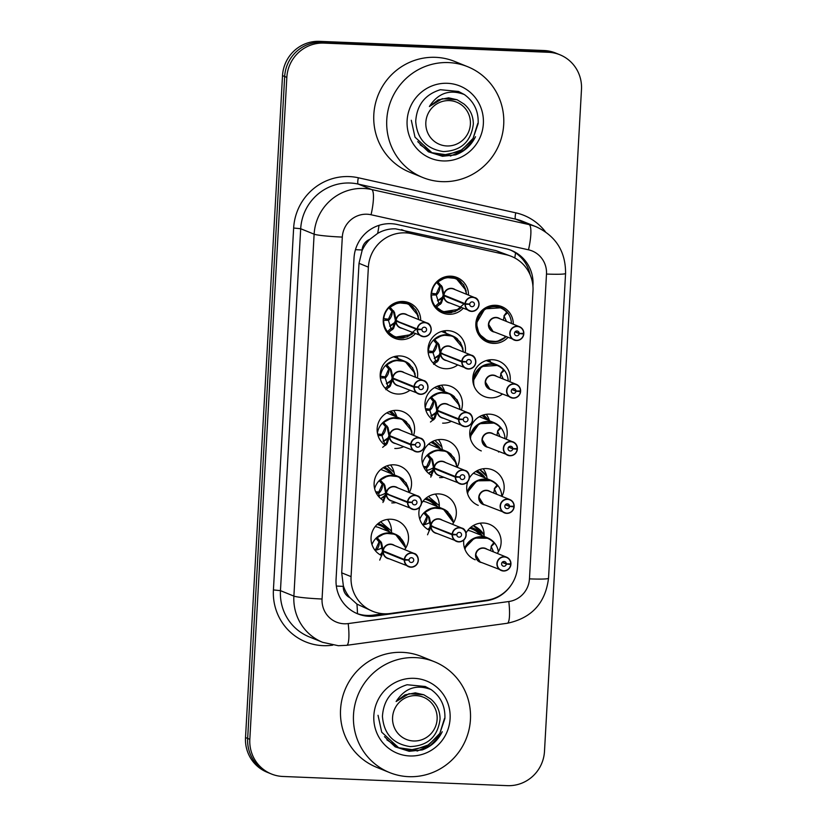 <?xml version="1.0" encoding="UTF-8"?>
<svg xmlns="http://www.w3.org/2000/svg" width="827" height="827" viewBox="0 0 827 827"><rect width="100%" height="100%" fill="white"/><g stroke="black" fill="none" stroke-linecap="round" stroke-linejoin="round"><path stroke-width="1.24" d="M489.264 359.89A19.124 18.67 -67.9 0 1 490.938 362.453M502.33 394.169A19.124 18.67 -67.9 0 1 473.251 374.827A19.124 18.67 -67.9 0 1 498.712 361.048A19.124 18.67 -67.9 0 1 509.97 381.785M486.224 414.327A19.124 18.67 -67.9 0 1 489.481 420.788M481.293 450.932A19.124 18.67 -67.9 0 1 489.543 414.162A19.124 18.67 -67.9 0 1 506.176 439.168M483.185 468.754A19.124 18.67 -67.9 0 1 487.072 478.74M469.302 478.223A19.124 18.67 -67.9 0 1 492.623 469.912A19.124 18.67 -67.9 0 1 501.937 496.386M480.136 523.181A19.124 18.67 -67.9 0 1 484.043 536.444M466.014 533.084A19.124 18.67 -67.9 0 1 489.584 524.349A19.124 18.67 -67.9 0 1 497.265 553.418M507.912 337.499A19.124 18.67 -67.9 0 1 476.3 320.4A19.124 18.67 -67.9 0 1 513.298 324.205M444.481 330.779A19.124 18.67 -67.9 0 1 446.156 333.343M457.548 365.058A19.124 18.67 -67.9 0 1 428.479 345.717A19.124 18.67 -67.9 0 1 453.93 331.947A19.124 18.67 -67.9 0 1 465.188 352.674M441.442 385.217A19.124 18.67 -67.9 0 1 444.699 391.678M432.893 415.071A19.124 18.67 -67.9 0 1 430.877 415.702M433.224 420.085A19.124 18.67 -67.9 0 1 450.88 386.374A19.124 18.67 -67.9 0 1 461.394 410.058M451.232 421.419A19.124 18.67 -67.9 0 1 442.631 423.145M438.403 439.644A19.124 18.67 -67.9 0 1 442.3 449.63M433.503 467.658A19.124 18.67 -67.9 0 1 426.753 470.367M431.88 475.525A19.124 18.67 -67.9 0 1 441.721 439.478A19.124 18.67 -67.9 0 1 457.155 467.276M443.685 477.293A19.124 18.67 -67.9 0 1 439.592 477.582M435.353 494.081A19.124 18.67 -67.9 0 1 439.261 507.333M429.751 522.519A19.124 18.67 -67.9 0 1 422.835 524.938M421.47 503.54A19.124 18.67 -67.9 0 1 444.802 495.239A19.124 18.67 -67.9 0 1 452.483 524.308M463.13 308.388A19.124 18.67 -67.9 0 1 431.518 291.29A19.124 18.67 -67.9 0 1 468.516 295.094M396.66 356.106A19.124 18.67 -67.9 0 1 398.335 358.67M409.727 390.375A19.124 18.67 -67.9 0 1 380.647 371.044A19.124 18.67 -67.9 0 1 406.098 357.264A19.124 18.67 -67.9 0 1 417.366 377.991M393.621 410.533A19.124 18.67 -67.9 0 1 396.877 417.004M385.072 440.388A19.124 18.67 -67.9 0 1 383.056 441.018M385.403 445.402A19.124 18.67 -67.9 0 1 403.059 411.691A19.124 18.67 -67.9 0 1 413.572 435.384M403.411 446.745A19.124 18.67 -67.9 0 1 394.81 448.472M390.571 464.97A19.124 18.67 -67.9 0 1 394.469 474.956M385.682 492.975A19.124 18.67 -67.9 0 1 378.931 495.683M384.059 500.842A19.124 18.67 -67.9 0 1 393.89 464.805A19.124 18.67 -67.9 0 1 409.334 492.592M395.864 502.609A19.124 18.67 -67.9 0 1 391.76 502.899M387.532 519.397A19.124 18.67 -67.9 0 1 391.429 532.65M381.929 547.846A19.124 18.67 -67.9 0 1 375.013 550.265M381.867 555.692A19.124 18.67 -67.9 0 1 390.851 519.232A19.124 18.67 -67.9 0 1 404.661 549.624M415.309 333.715A19.124 18.67 -67.9 0 1 383.697 316.607A19.124 18.67 -67.9 0 1 420.695 320.421M483.991 532.774A23.911 23.342 -67.9 0 1 483.929 534.562M439.209 503.674A23.911 23.342 -67.9 0 1 439.147 505.452M391.388 528.991A23.911 23.342 -67.9 0 1 391.326 530.779M511.396 256.36A35.861 35.013 112.1 0 0 505.969 254.675L411.515 233.638A35.861 35.013 112.1 0 0 405.457 232.852A35.861 35.013 112.1 0 0 368.377 267.131L351.072 576.626A35.861 35.013 112.1 0 0 372.677 611.298A35.861 35.013 112.1 0 0 390.282 613.489L486.648 600.257A35.861 35.013 112.1 0 0 517.599 566.268L532.991 291.032A35.861 35.013 112.1 0 0 511.396 256.36L496.014 250.643L395.554 228.831C389.186 228.655 383.221 230.175 377.66 233.39L369.865 239.313A11.95 11.671 112.1 0 0 362.123 249.981A35.861 2.564 -176.8 0 1 355.465 249.671M349.831 597.642A35.861 35.013 -67.9 0 1 343.35 585.754L343.308 586.384A11.95 11.671 112.1 0 0 349.831 597.642L356.933 604.103L372.677 611.298M362.123 249.981L362.081 250.612A35.861 35.013 -67.9 0 1 369.865 239.313M362.081 250.612L359.011 263.327L341.706 572.832L343.35 585.754M478.244 505.369A19.124 18.67 -67.9 0 1 467.751 481.645M475.205 559.796A19.124 18.67 -67.9 0 1 463.792 540.031M429.689 530.365A19.124 18.67 -67.9 0 1 419.92 506.961M271.421 773.989L269.271 773.111A35.861 35.013 -67.9 0 1 247.666 738.439L284.674 76.508A35.861 35.013 -67.9 0 1 321.755 42.229L546.254 51.408A35.861 35.013 -67.9 0 1 557.729 53.889A35.861 35.013 -67.9 0 0 546.254 51.408L321.755 42.229A35.861 35.013 -67.9 0 0 284.674 76.508L247.666 738.439A35.861 35.013 -67.9 0 0 269.271 773.111L267.111 772.232A35.861 35.013 -67.9 0 1 245.516 737.57L282.514 75.629A35.861 35.013 -67.9 0 1 319.594 41.35L544.094 50.53A35.861 35.013 -67.9 0 1 555.579 53.011L559.889 54.768A35.861 35.013 -67.9 0 1 581.484 89.43L544.486 751.371A35.861 35.013 -67.9 0 1 507.406 785.65L282.906 776.47A35.861 35.013 -67.9 0 1 271.421 773.989A35.861 35.013 -67.9 0 1 249.826 739.317L286.835 77.376A35.861 35.013 -67.9 0 1 323.905 43.097L548.404 52.287A35.861 35.013 -67.9 0 1 559.889 54.768M532.929 286.101L532.991 285.077A35.861 35.013 112.1 0 0 511.386 250.405A35.861 35.013 112.1 0 0 505.969 248.71L397.156 224.489A35.861 35.013 112.1 0 0 391.099 223.693A35.861 35.013 112.1 0 0 354.028 257.972L336.072 579.158A35.861 35.013 112.1 0 0 357.667 613.83A35.861 35.013 112.1 0 0 375.272 616.022L486.286 600.784A35.861 35.013 112.1 0 0 510.91 585.413M383.366 613.737L373.111 615.143A35.861 35.013 -67.9 0 1 356.592 613.376M510.3 249.981A35.861 35.013 -67.9 0 1 530.128 274.781M391.936 311.397A1.199 1.168 112.1 0 0 391.884 311.334L388.845 307.83L390.148 307.427L394.438 312.255L396.143 320.442L395.306 320.101L393.569 311.924L391.936 311.397L388.452 319.17L383.356 318.602M417.18 329.611L417.47 329.622A6.936 6.771 112.1 0 0 423.869 336.506A6.936 6.771 112.1 0 0 431.043 329.88A6.936 6.771 112.1 0 0 424.644 322.695A6.936 6.771 112.1 0 0 417.501 329.022L417.221 328.981A7.174 6.998 -67.9 0 1 426.908 322.933A7.174 6.998 -67.9 0 1 423.806 336.723A7.174 6.998 -67.9 0 1 417.18 329.611L396.112 321.062L393.528 328.484L388.752 332.268L387.512 331.627L390.933 328.402A1.199 1.168 112.1 0 0 390.995 328.34L392.67 328.112L395.275 320.721L397.115 320.835M397.932 321.165L396.133 321.072A7.174 6.998 112.1 0 0 400.464 327.688L423.817 336.723C434.661 335.09 431.611 323.481 426.908 322.933L405.85 314.394A7.174 6.998 112.1 0 0 396.164 320.442L396.143 320.442M417.221 328.981L396.019 320.762M417.501 329.022L421.925 329.404A2.388 2.336 -67.9 0 1 425.161 327.389A2.388 2.336 -67.9 0 1 424.127 331.978A2.388 2.336 -67.9 0 1 421.915 329.611L421.263 329.342M384.772 318.86L388.39 320.307L383.676 320.328A17.936 17.512 112.1 0 0 403.762 337.912M413.097 306.879A17.936 17.512 112.1 0 0 383.759 318.767M396.133 321.072L395.275 320.721M388.845 307.83L398.035 302.765L408.342 303.809L418.328 315.862M388.39 320.307L390.995 328.34M416.415 329.001L407.215 336.961L395.223 337.147L387.512 331.627M421.915 329.611L417.47 329.622M393.528 328.484L392.67 328.133A2.388 2.336 -67.9 0 1 391.967 329.363L389.083 332.082M394.438 312.255L393.569 311.924M439.768 286.07A1.199 1.168 112.1 0 0 439.716 286.008L436.666 282.514L437.969 282.11L442.259 286.938L443.975 295.115L443.138 294.774L441.401 286.607L439.768 286.07L436.274 293.854L431.177 293.285M465.012 304.284L465.291 304.305A6.936 6.771 112.1 0 0 471.7 311.19A6.936 6.771 112.1 0 0 478.864 304.553A6.936 6.771 112.1 0 0 472.465 297.379A6.936 6.771 112.1 0 0 465.322 303.705L465.043 303.664A7.174 6.998 -67.9 0 1 474.729 297.617A7.174 6.998 -67.9 0 1 471.638 311.407A7.174 6.998 -67.9 0 1 465.012 304.284L443.934 295.735L441.349 303.168L436.584 306.951L435.343 306.31L438.755 303.075A1.199 1.168 112.1 0 0 438.817 303.013L440.491 302.796L443.096 295.404L444.947 295.508M445.753 295.839L443.965 295.746A7.174 6.998 112.1 0 0 448.286 302.372L471.638 311.407C482.482 309.763 479.433 298.154 474.729 297.617L453.682 289.078A7.174 6.998 112.1 0 0 443.985 295.125L465.043 303.664M465.322 303.705L469.746 304.078A2.388 2.336 -67.9 0 1 472.982 302.062A2.388 2.336 -67.9 0 1 471.948 306.662A2.388 2.336 -67.9 0 1 469.736 304.284L469.085 304.026M432.593 293.533L436.211 294.991L431.498 295.012A17.936 17.512 112.1 0 0 451.583 312.585M460.918 281.552A17.936 17.512 112.1 0 0 431.58 293.451M443.965 295.746L443.096 295.404M436.666 282.514L445.856 277.438L456.163 278.482L466.149 290.535M436.211 294.991L438.817 303.013M464.236 303.674L455.036 311.645L443.045 311.82L435.343 306.31M469.736 304.284L465.291 304.305M440.491 302.796L440.491 302.816A2.388 2.336 -67.9 0 1 439.788 304.036L436.914 306.755M438.279 282.369L440.832 285.305A2.388 2.336 -67.9 0 1 441.401 286.587L442.259 286.938M523.842 333.353C523.729 330.2 522.282 327.988 519.511 326.727L498.454 318.188A7.174 6.998 112.1 0 0 488.747 324.546A7.174 6.998 112.1 0 0 493.068 331.482L516.42 340.517C520.534 340.321 522.995 338.14 523.811 333.974L523.811 333.974A7.174 6.998 -67.9 0 1 514.115 340.021A7.174 6.998 -67.9 0 1 517.216 326.231A7.174 6.998 -67.9 0 1 523.842 333.343L523.656 333.364A6.936 6.771 112.1 0 0 517.247 326.489A6.936 6.771 112.1 0 0 510.083 333.116A6.936 6.771 112.1 0 0 516.472 340.29A6.936 6.771 112.1 0 0 523.625 333.963L522.333 333.374M523.625 333.963L519.191 333.591A2.388 2.336 -67.9 0 1 515.965 335.607A2.388 2.336 -67.9 0 1 516.999 331.007A2.388 2.336 -67.9 0 1 519.201 333.384L515.19 331.751M511.406 323.44A17.936 17.512 112.1 0 0 494.846 306.197A17.936 17.512 112.1 0 0 487.103 340.672A17.936 17.512 112.1 0 0 500.221 340.6M488.747 324.546L493.057 331.472M505.617 337.106L497.017 341.561L487.485 340.817L479.071 333.974L476.311 323.336L484.849 308.864L501.317 307.768L507.282 312.327M506.475 321.434L503.984 315.862M505.111 336.827L506.238 336.486L505.307 337.044L504.646 336.175M503.405 320.194L504.243 315.418L506.693 312.192L507.571 312.689L504.15 315.924A1.199 1.168 112.1 0 0 504.088 315.986M506.475 312.43L507.571 312.689M519.201 333.384L523.656 333.364M519.191 333.591L515.056 331.906M441.907 181.64A59.771 58.355 -67.9 0 1 422.773 177.505A59.771 58.355 -67.9 0 1 388.163 109.774A59.771 58.355 -67.9 0 1 448.565 62.583A59.771 58.355 -67.9 0 1 467.7 66.718A59.771 58.355 -67.9 0 1 502.32 134.45A59.771 58.355 -67.9 0 1 441.907 181.64M422.773 177.505L409.83 172.254A59.771 58.355 -67.9 0 1 375.21 104.522A59.771 58.355 -67.9 0 1 435.622 57.332A59.771 58.355 -67.9 0 1 454.757 61.467L467.7 66.718M447.407 83.3A38.983 38.052 -67.9 0 1 483.361 123.668A38.983 38.052 -67.9 0 1 443.065 160.934A38.983 38.052 -67.9 0 1 407.111 120.556A38.983 38.052 -67.9 0 1 447.407 83.3M417.738 141.634L428.427 151.796L442.445 156.282L455.646 154.856C464.609 151.434 471.225 145.387 475.515 136.703L473.302 140.559L463.513 150.524L450.343 156.045M411.298 120.266L414.999 137.168L432.014 152.788L442.869 155.166L459.698 151.486L472.589 139.897L478.151 123.554C478.657 111.356 474.15 101.762 464.64 94.754L464.288 94.516C449.723 89.047 438.083 93.048 429.389 106.507L442.29 98.682L457.093 99.747L463.968 103.995C470.139 109.112 473.261 115.801 473.333 124.04C471.059 141.665 461.084 150.845 443.386 151.568C426.308 148.912 417.077 138.833 415.712 121.321C416.829 105.019 425.047 94.474 440.377 89.709L458.54 91.466L464.288 94.516M420.137 144.818L432.014 152.788M431.777 152.695L447.273 154.887L462.117 149.728L473.075 138.388L477.779 123.399M458.54 91.466L440.377 89.709M470.387 124.195A22.774 22.236 -67.9 0 1 446.849 145.955A22.774 22.236 -67.9 0 1 425.843 122.365A22.774 22.236 -67.9 0 1 449.381 100.605A22.774 22.236 -67.9 0 1 470.387 124.195M457.093 99.747L448.596 97.824L438.176 99.881L429.389 106.507M408.641 776.667A59.771 58.355 -67.9 0 1 389.507 772.532A59.771 58.355 -67.9 0 1 354.897 704.8A59.771 58.355 -67.9 0 1 415.299 657.61A59.771 58.355 -67.9 0 1 434.433 661.745A59.771 58.355 -67.9 0 1 469.054 729.476A59.771 58.355 -67.9 0 1 408.641 776.667M389.507 772.532L376.564 767.28A59.771 58.355 -67.9 0 1 341.944 699.549A59.771 58.355 -67.9 0 1 402.356 652.358A59.771 58.355 -67.9 0 1 421.491 656.493L434.433 661.745M414.141 678.326A38.983 38.052 -67.9 0 1 450.095 718.694A38.983 38.052 -67.9 0 1 409.799 755.961A38.983 38.052 -67.9 0 1 373.845 715.582A38.983 38.052 -67.9 0 1 414.141 678.326M384.472 736.661L395.161 746.822L409.179 751.309L422.38 749.882C431.343 746.461 437.959 740.413 442.238 731.73L440.036 735.585L430.247 745.551L417.077 751.071M378.032 715.293L381.723 732.195L398.748 747.815L409.592 750.192L426.432 746.512L439.323 734.924L444.885 718.58C445.391 706.382 440.884 696.789 431.374 689.78L431.022 689.542C416.446 684.074 404.817 688.074 396.123 701.534L409.024 693.708L423.827 694.773L430.691 699.022C436.873 704.139 439.995 710.827 440.067 719.066C437.793 736.692 427.817 745.871 410.12 746.595C393.042 743.938 383.811 733.859 382.436 716.347C383.563 700.045 391.781 689.501 407.111 684.746L425.274 686.493L431.022 689.542M386.871 739.845L398.748 747.815M398.511 747.722L414.007 749.913L428.851 744.755L439.809 733.415L444.502 718.425M425.274 686.493L407.111 684.746M437.121 719.221A22.774 22.236 -67.9 0 1 413.583 740.982A22.774 22.236 -67.9 0 1 392.577 717.391A22.774 22.236 -67.9 0 1 416.115 695.631A22.774 22.236 -67.9 0 1 437.121 719.221M423.827 694.773L415.33 692.85L404.91 694.907L396.123 701.534M388.721 369.018A1.199 1.168 112.1 0 0 388.669 368.956L385.62 365.451L386.922 365.048L391.212 369.876L392.928 378.063L392.091 377.722L390.354 369.545L388.721 369.018L385.227 376.792L380.203 376.254M413.965 387.232L414.244 387.243A6.936 6.771 112.1 0 0 420.654 394.128A6.936 6.771 112.1 0 0 427.817 387.501A6.936 6.771 112.1 0 0 421.419 380.317A6.936 6.771 112.1 0 0 414.275 386.643L413.996 386.602A7.174 6.998 -67.9 0 1 423.682 380.554A7.174 6.998 -67.9 0 1 420.592 394.345A7.174 6.998 -67.9 0 1 413.965 387.232L392.887 378.683L390.313 386.106L385.868 389.703M394.706 378.787L392.918 378.694A7.174 6.998 112.1 0 0 397.239 385.31L420.592 394.345C431.446 392.711 428.386 381.102 423.682 380.554L402.635 372.016A7.174 6.998 112.1 0 0 392.939 378.063L413.996 386.602M414.275 386.643L418.71 387.026A2.388 2.336 -67.9 0 1 421.935 385.01A2.388 2.336 -67.9 0 1 420.902 389.6A2.388 2.336 -67.9 0 1 418.689 387.232L418.038 386.964M409.872 364.5A17.936 17.512 112.1 0 0 380.534 376.388M380.451 378.57A17.936 17.512 112.1 0 1 380.451 377.949L385.155 377.929L381.547 376.481M392.887 378.683L393.9 378.456M385.62 365.451L394.81 360.386L405.116 361.43L415.102 373.484M385.155 377.929L387.77 385.961L389.445 385.733L392.05 378.342M418.689 387.232L414.244 387.243M390.313 386.106L389.445 385.754A2.388 2.336 -67.9 0 1 388.742 386.984L386.292 389.3M391.212 369.876L390.354 369.545M385.496 426.639A1.199 1.168 112.1 0 0 385.444 426.577L382.405 423.073L383.697 422.669L387.997 427.497L389.703 435.684L388.866 435.343L387.129 427.166L385.496 426.639L382.012 434.413L377.619 434.041M410.74 444.854L411.019 444.864A6.936 6.771 112.1 0 0 417.428 451.749A6.936 6.771 112.1 0 0 424.592 445.122A6.936 6.771 112.1 0 0 418.204 437.938A6.936 6.771 112.1 0 0 411.06 444.264L410.771 444.223A7.174 6.998 -67.9 0 1 420.457 438.176A7.174 6.998 -67.9 0 1 417.366 451.966A7.174 6.998 -67.9 0 1 410.74 444.854L389.672 436.305L387.088 443.727L382.643 447.324M391.481 436.408L389.693 436.315A7.174 6.998 112.1 0 0 394.014 442.931L417.366 451.966C428.221 450.333 425.171 438.723 420.457 438.176L399.41 429.637A7.174 6.998 112.1 0 0 389.724 435.684L410.771 444.223M411.06 444.264L415.485 444.647A2.388 2.336 -67.9 0 1 418.71 442.631A2.388 2.336 -67.9 0 1 417.676 447.221A2.388 2.336 -67.9 0 1 415.474 444.854L414.823 444.585M406.657 422.121A17.936 17.512 112.1 0 0 377.432 433.11M378.032 435.571L381.95 435.56L378.321 434.103M389.693 436.315L388.835 435.963L390.675 436.077M382.405 423.073L391.595 418.007L401.891 419.051L411.877 431.105M381.95 435.56L384.555 443.582L386.219 443.355L388.835 435.963M415.474 444.854L411.019 444.864M387.088 443.727L386.219 443.375A2.388 2.336 -67.9 0 1 385.516 444.606L384.979 445.112M384.007 422.928L386.571 425.874A2.388 2.336 -67.9 0 1 387.129 427.156L387.997 427.497M382.281 484.26A1.199 1.168 112.1 0 0 382.229 484.198L379.18 480.694L380.482 480.291L384.772 485.129L386.478 493.305L385.64 492.964L383.904 484.787L382.281 484.26L378.787 492.034L375.654 491.765M414.141 509.587A7.174 6.998 -67.9 0 1 407.515 502.475L386.447 493.926L382.942 502.485M407.515 502.475L407.804 502.496A6.936 6.771 112.1 0 0 414.203 509.37A6.936 6.771 112.1 0 0 421.377 502.744A6.936 6.771 112.1 0 0 414.978 495.559A6.936 6.771 112.1 0 0 407.835 501.886L407.556 501.844A7.174 6.998 -67.9 0 1 417.242 495.797L396.185 487.258A7.174 6.998 112.1 0 0 386.498 493.316L386.478 493.305M407.556 501.844L386.354 493.636M407.835 501.886L412.26 502.268A2.388 2.336 -67.9 0 1 415.495 500.252A2.388 2.336 -67.9 0 1 414.461 504.852A2.388 2.336 -67.9 0 1 412.249 502.475L411.598 502.206M403.431 479.743A17.936 17.512 112.1 0 0 374.631 488.705M378.704 493.171L375.747 491.982M388.266 494.029L386.705 494.029L385.609 493.585L387.45 493.698M379.18 480.694L388.37 475.628L398.676 476.672L408.662 488.726M376.337 493.181L378.694 493.181L379.324 497.296M383.004 500.986L385.609 493.585M412.249 502.475L407.804 502.496M386.467 493.936L386.467 493.936A7.174 6.998 112.1 0 0 390.799 500.552L414.151 509.587A7.174 6.998 -67.9 0 0 417.242 495.797C421.946 496.345 424.995 507.954 414.151 509.587M380.782 480.549L383.346 483.495A2.388 2.336 -67.9 0 1 383.904 484.777L384.772 485.129M379.055 541.881A1.199 1.168 112.1 0 0 379.004 541.819L375.954 538.315L377.257 537.912L381.547 542.75L383.263 550.927L382.425 550.586L380.689 542.409L379.055 541.881L375.572 549.655L374.497 549.573M404.3 560.096L404.579 560.117A6.936 6.771 112.1 0 0 410.988 566.991A6.936 6.771 112.1 0 0 418.152 560.365A6.936 6.771 112.1 0 0 411.753 553.18A6.936 6.771 112.1 0 0 404.61 559.507L404.331 559.466A7.174 6.998 -67.9 0 1 414.017 553.418A7.174 6.998 -67.9 0 1 410.926 567.208A7.174 6.998 -67.9 0 1 404.3 560.096L383.221 551.547L379.727 560.106M385.041 551.65L383.252 551.557A7.174 6.998 112.1 0 0 387.574 558.173L410.926 567.208C421.78 565.575 418.72 553.966 414.017 553.418L392.97 544.879A7.174 6.998 112.1 0 0 383.283 550.937L404.331 559.466M404.61 559.507L409.045 559.889A2.388 2.336 -67.9 0 1 412.27 557.874A2.388 2.336 -67.9 0 1 411.236 562.474A2.388 2.336 -67.9 0 1 409.024 560.096L408.373 559.827M400.206 537.364A17.936 17.512 112.1 0 0 371.985 544.538M383.221 551.547L384.235 551.32M375.954 538.315L385.144 533.25L395.451 534.294L405.158 545.313M381.061 555.299L382.384 551.206M409.024 560.096L404.579 560.117M377.567 538.17L380.12 541.116A2.388 2.336 -67.9 0 1 380.689 542.398L381.547 542.75M520.628 390.975C520.503 387.822 519.056 385.609 516.286 384.348L495.239 375.809A7.174 6.998 112.1 0 0 485.521 382.167A7.174 6.998 112.1 0 0 489.842 389.103L513.195 398.138C517.309 397.942 519.78 395.761 520.586 391.595L520.586 391.595A7.174 6.998 -67.9 0 1 510.9 397.642A7.174 6.998 -67.9 0 1 513.991 383.852A7.174 6.998 -67.9 0 1 520.617 390.964L520.431 390.985A6.936 6.771 112.1 0 0 514.032 384.11A6.936 6.771 112.1 0 0 506.858 390.737A6.936 6.771 112.1 0 0 513.257 397.921A6.936 6.771 112.1 0 0 520.4 391.595L519.108 390.995M520.4 391.595L515.976 391.212A2.388 2.336 -67.9 0 1 512.74 393.228A2.388 2.336 -67.9 0 1 513.774 388.628A2.388 2.336 -67.9 0 1 515.986 391.006L511.965 389.372M508.192 381.061A17.936 17.512 112.1 0 0 491.62 363.818A17.936 17.512 112.1 0 0 473.065 382.363M485.521 382.167L489.832 389.093M503.25 379.055L500.759 373.484M473.085 380.958L481.634 366.485L498.092 365.389L504.056 369.948M500.19 377.815L501.028 373.039L503.467 369.824L504.346 370.31L500.924 373.546A1.199 1.168 112.1 0 0 500.873 373.608M503.25 370.051L504.346 370.31M501.886 394.448L501.42 393.797M515.986 391.006L520.431 390.985M515.976 391.212L511.83 389.527M509.97 455.76A7.174 6.998 -67.9 0 1 503.519 447.138A7.174 6.998 -67.9 0 1 517.402 448.585L517.216 448.606A6.936 6.771 112.1 0 0 510.807 441.732A6.936 6.771 112.1 0 0 503.643 448.358A6.936 6.771 112.1 0 0 510.032 455.543A6.936 6.771 112.1 0 0 517.175 449.216L515.893 448.616M517.402 448.596C517.288 445.443 515.841 443.231 513.071 441.969L492.013 433.431A7.174 6.998 112.1 0 0 482.306 439.788A7.174 6.998 112.1 0 0 486.627 446.725L509.98 455.76C514.094 455.563 516.555 453.382 517.371 449.216M517.175 449.216L512.75 448.834A2.388 2.336 -67.9 0 1 509.525 450.849A2.388 2.336 -67.9 0 1 510.548 446.249A2.388 2.336 -67.9 0 1 512.761 448.627L508.75 446.993M504.966 438.682A17.936 17.512 112.1 0 0 470.036 436.894L479.133 423.682L494.877 423.01L500.842 427.569M482.306 439.788L486.607 446.714M500.035 436.677L497.544 431.105M496.965 435.436L497.802 430.66L500.252 427.445L501.121 427.931L497.709 431.167A1.199 1.168 112.1 0 0 497.647 431.229M500.035 427.673L501.121 427.931M498.671 452.069L498.205 451.418M512.761 448.627L517.216 448.606M512.75 448.834L508.605 447.149M514.177 506.217C514.063 503.064 512.616 500.852 509.845 499.591L488.798 491.052A7.174 6.998 112.1 0 0 479.081 497.409A7.174 6.998 112.1 0 0 483.402 504.346L506.755 513.381C510.869 513.185 513.329 511.003 514.146 506.837L514.146 506.837A7.174 6.998 -67.9 0 1 504.46 512.885A7.174 6.998 -67.9 0 1 507.551 499.094A7.174 6.998 -67.9 0 1 514.177 506.207L513.991 506.227A6.936 6.771 112.1 0 0 507.582 499.353A6.936 6.771 112.1 0 0 500.418 505.979A6.936 6.771 112.1 0 0 506.817 513.164A6.936 6.771 112.1 0 0 513.96 506.837L512.668 506.238M513.96 506.837L509.525 506.455A2.388 2.336 -67.9 0 1 506.3 508.471A2.388 2.336 -67.9 0 1 507.333 503.87A2.388 2.336 -67.9 0 1 509.535 506.248L505.524 504.615M501.741 496.303A17.936 17.512 112.1 0 0 467.234 492.489M479.081 497.409L483.392 504.336M496.81 494.298L494.319 488.726M467.234 492.51L476.817 480.828L491.651 480.632L497.616 485.191M493.75 493.057L494.577 488.281L497.027 485.067L497.906 485.552L494.484 488.788A1.199 1.168 112.1 0 0 494.422 488.85M496.81 485.294L497.906 485.552M509.535 506.248L513.991 506.227M509.525 506.455L505.39 504.77M510.962 563.838C510.838 560.685 509.401 558.473 506.62 557.212L485.573 548.673A7.174 6.998 112.1 0 0 475.856 555.031A7.174 6.998 112.1 0 0 480.177 561.967L503.529 571.002C507.644 570.806 510.114 568.625 510.921 564.459L510.921 564.459A7.174 6.998 -67.9 0 1 501.234 570.506A7.174 6.998 -67.9 0 1 504.325 556.716A7.174 6.998 -67.9 0 1 510.952 563.828L510.766 563.849A6.936 6.771 112.1 0 0 504.367 556.974A6.936 6.771 112.1 0 0 497.192 563.601A6.936 6.771 112.1 0 0 503.591 570.785A6.936 6.771 112.1 0 0 510.735 564.459L509.442 563.859M510.735 564.459L506.31 564.076A2.388 2.336 -67.9 0 1 503.074 566.092A2.388 2.336 -67.9 0 1 504.108 561.492A2.388 2.336 -67.9 0 1 506.32 563.869L502.299 562.236M498.361 551.774A17.936 17.512 112.1 0 0 464.588 548.332M475.856 555.031L480.167 561.957M493.595 551.919L491.093 546.347M464.598 548.342L474.44 538.067L488.437 538.253L494.391 542.812M490.525 550.679L491.362 545.903L493.812 542.688L494.68 543.174L491.259 546.409A1.199 1.168 112.1 0 0 491.207 546.471M493.595 542.926L494.68 543.174M506.32 563.869L510.766 563.849M506.31 564.076L502.165 562.391M436.542 343.691A1.199 1.168 112.1 0 0 436.491 343.629L433.451 340.135L434.744 339.732L439.044 344.559L440.75 352.736L439.912 352.395L438.176 344.228L436.542 343.691L433.059 351.475L428.024 350.937M461.786 361.906L462.066 361.926A6.936 6.771 112.1 0 0 468.475 368.811A6.936 6.771 112.1 0 0 475.639 362.174A6.936 6.771 112.1 0 0 469.25 355A6.936 6.771 112.1 0 0 462.097 361.327L461.817 361.285A7.174 6.998 -67.9 0 1 471.504 355.238C476.218 355.775 479.267 367.384 468.413 369.028A7.174 6.998 -67.9 0 1 461.786 361.906L440.719 353.356L438.134 360.789L433.689 364.387M468.423 369.028A7.174 6.998 -67.9 0 0 471.504 355.238L450.457 346.699A7.174 6.998 112.1 0 0 440.77 352.747L440.75 352.736M461.817 361.285L440.626 353.067M462.097 361.327L466.531 361.699A2.388 2.336 -67.9 0 1 469.757 359.683A2.388 2.336 -67.9 0 1 468.723 364.283A2.388 2.336 -67.9 0 1 466.521 361.906L465.87 361.647M457.693 339.173A17.936 17.512 112.1 0 0 428.365 351.072M428.283 353.253A17.936 17.512 112.1 0 1 428.272 352.633L432.976 352.612L429.368 351.155M440.719 353.356L441.721 353.129M433.451 340.135L442.641 335.059L452.938 336.103L462.924 348.157M432.976 352.612L435.591 360.634L437.266 360.417L439.881 353.026M466.521 361.906L462.066 361.926M442.528 353.46L440.739 353.367A7.174 6.998 112.1 0 0 445.06 359.993L468.413 369.028M438.134 360.789L437.266 360.438A2.388 2.336 -67.9 0 1 436.563 361.657L434.123 363.973M439.044 344.559L438.176 344.228M433.317 401.322A1.199 1.168 112.1 0 0 433.265 401.25L430.226 397.756L431.529 397.353L435.819 402.18L437.524 410.357L436.687 410.016L434.95 401.85L433.317 401.322L429.833 409.096L425.44 408.714M458.561 419.527L458.851 419.547A6.936 6.771 112.1 0 0 465.25 426.432A6.936 6.771 112.1 0 0 472.424 419.806A6.936 6.771 112.1 0 0 466.025 412.621A6.936 6.771 112.1 0 0 458.882 418.948L458.603 418.907A7.174 6.998 -67.9 0 1 468.289 412.859A7.174 6.998 -67.9 0 1 465.188 426.649A7.174 6.998 -67.9 0 1 458.561 419.527L437.493 410.988L434.909 418.41L430.464 422.008M439.313 411.081L437.514 410.988A7.174 6.998 112.1 0 0 441.845 417.614L465.198 426.649C476.042 425.006 472.992 413.397 468.289 412.859L447.231 404.32A7.174 6.998 112.1 0 0 437.545 410.368L458.603 418.907M458.882 418.948L463.306 419.32A2.388 2.336 -67.9 0 1 466.542 417.304A2.388 2.336 -67.9 0 1 465.508 421.904A2.388 2.336 -67.9 0 1 463.296 419.527L462.644 419.268M454.478 396.805A17.936 17.512 112.1 0 0 425.254 407.783M425.864 410.244L429.771 410.233L426.153 408.776M437.493 410.988L436.656 410.647L438.496 410.75M430.226 397.756L439.416 392.68L449.723 393.724L459.709 405.778M429.771 410.233L432.376 418.255L434.051 418.038L436.656 410.647M463.296 419.527L458.851 419.547M434.909 418.41L434.051 418.059A2.388 2.336 -67.9 0 1 433.348 419.279L432.8 419.796M435.819 402.18L434.95 401.85M430.102 458.944A1.199 1.168 112.1 0 0 430.05 458.871L427.001 455.377L428.303 454.974L432.593 459.802L434.309 467.979L433.472 467.637L431.735 459.471L430.102 458.944L426.608 466.717L423.476 466.449M455.346 477.148L455.625 477.169A6.936 6.771 112.1 0 0 462.035 484.053A6.936 6.771 112.1 0 0 469.198 477.427A6.936 6.771 112.1 0 0 462.8 470.243A6.936 6.771 112.1 0 0 455.656 476.569L455.377 476.528A7.174 6.998 -67.9 0 1 465.063 470.48A7.174 6.998 -67.9 0 1 461.973 484.271A7.174 6.998 -67.9 0 1 455.346 477.148L434.268 468.609L430.774 477.169M436.087 468.702L434.299 468.609A7.174 6.998 112.1 0 0 438.62 475.236L461.973 484.271C472.827 482.627 469.767 471.018 465.063 470.48L444.016 461.942A7.174 6.998 112.1 0 0 434.33 467.989L455.377 476.528M455.656 476.569L460.091 476.941A2.388 2.336 -67.9 0 1 463.316 474.925A2.388 2.336 -67.9 0 1 462.283 479.526A2.388 2.336 -67.9 0 1 460.07 477.158L459.419 476.89M451.253 454.426A17.936 17.512 112.1 0 0 422.452 463.378M427.145 471.979L426.546 467.855L423.569 466.666M434.299 468.609L433.431 468.268L435.281 468.371M427.001 455.377L436.191 450.301L446.497 451.346L456.483 463.399M426.515 467.855L424.168 467.865M430.826 475.659L433.431 468.268M460.07 477.158L455.625 477.169M428.613 455.232L431.167 458.179A2.388 2.336 -67.9 0 1 431.735 459.45L432.593 459.802M426.877 516.565A1.199 1.168 112.1 0 0 426.825 516.493L423.786 512.998L425.088 512.595L429.378 517.423L431.084 525.6L430.247 525.259L428.51 517.092L426.877 516.565L423.393 524.339L422.328 524.246M452.121 534.769L452.4 534.79A6.936 6.771 112.1 0 0 458.809 541.675A6.936 6.771 112.1 0 0 465.973 535.048A6.936 6.771 112.1 0 0 459.585 527.864A6.936 6.771 112.1 0 0 452.441 534.19L452.152 534.149A7.174 6.998 -67.9 0 1 461.838 528.102A7.174 6.998 -67.9 0 1 458.747 541.892A7.174 6.998 -67.9 0 1 452.121 534.769L431.053 526.23L427.549 534.79M432.862 526.323L431.074 526.23A7.174 6.998 112.1 0 0 435.395 532.857L458.747 541.892C469.602 540.258 466.552 528.639 461.838 528.102L440.791 519.563A7.174 6.998 112.1 0 0 431.105 525.61L431.084 525.6M452.152 534.149L430.96 525.931M452.441 534.19L456.866 534.562A2.388 2.336 -67.9 0 1 460.091 532.547A2.388 2.336 -67.9 0 1 459.057 537.147A2.388 2.336 -67.9 0 1 456.855 534.78L456.204 534.511M448.038 512.047A17.936 17.512 112.1 0 0 419.806 519.222M431.074 526.23L430.216 525.889L432.056 525.993M423.786 512.998L432.976 507.923L443.272 508.967L452.989 519.987M428.882 529.973L430.216 525.889M456.855 534.78L452.4 534.79M425.388 512.854L427.952 515.8A2.388 2.336 -67.9 0 1 428.51 517.071L429.378 517.423M401.56 229.606L411.515 233.638M357.46 613.675A35.861 6.771 -97.8 0 0 356.933 604.103M514.797 257.972A35.861 7.66 -77.4 0 0 515.51 252.876M377.66 233.39A35.861 7.66 -77.4 0 0 379.014 225.347M343.308 586.384A35.861 2.564 -176.8 0 1 336.341 586.043M359.011 263.327L368.377 267.131M496.014 250.643L505.969 254.675M341.706 572.832L351.072 576.626M245.516 737.57L249.826 739.317M282.514 75.629L286.835 77.376M319.594 41.35L323.905 43.097M544.094 50.53L548.404 52.287M367.023 214.224A23.911 23.342 112.1 0 0 342.306 237.08L322.065 599.006A23.911 23.342 112.1 0 0 344.125 623.775A23.911 23.342 112.1 0 0 348.198 623.579L508.822 601.529A23.911 23.342 112.1 0 0 529.456 578.869L546.492 274.047A23.911 23.342 112.1 0 0 528.484 249.806L371.054 214.751A23.911 23.342 112.1 0 0 367.023 214.224M322.065 599.006A23.911 1.706 3.2 0 1 293.885 596.102L314.126 234.186A47.821 46.684 -67.9 0 1 363.549 188.473A47.821 46.684 -67.9 0 1 371.633 189.528L358.205 184.08A47.821 46.684 112.1 0 0 350.131 183.025A47.821 46.684 112.1 0 0 300.697 228.738L280.456 590.654A47.821 46.684 112.1 0 0 309.257 636.883L322.685 642.331A47.821 46.684 -67.9 0 1 293.885 596.102L280.456 590.654L273.417 589.93L293.647 228.014L300.697 228.738L314.126 234.186A23.911 1.706 3.2 0 0 342.306 237.08M322.685 642.331L338.346 645.711L346.658 645.318A23.911 4.517 -97.8 0 0 348.198 623.579M293.647 228.014A53.796 52.525 -67.9 0 1 349.263 176.585A53.796 52.525 -67.9 0 1 358.349 177.774L515.779 212.828A53.796 52.525 -67.9 0 1 545.458 231.808M332.743 645.143L332.216 645.215A53.796 52.525 -67.9 0 1 273.417 589.93M371.054 214.751A23.911 5.107 -77.4 0 0 371.633 189.528L529.063 224.582L515.635 219.134L358.205 184.08A5.975 1.282 102.6 0 1 358.349 177.774M528.484 249.806A23.911 5.107 -77.4 0 0 529.063 224.582A47.821 46.684 -67.9 0 1 536.289 226.836L522.86 221.388A47.821 46.684 112.1 0 0 515.635 219.134A5.975 1.282 102.6 0 1 515.779 212.828M346.658 645.318L507.271 623.269A23.911 4.517 -97.8 0 0 508.822 601.529M529.456 578.869A23.911 1.706 3.2 0 0 548.528 578.259L565.575 273.437C565.689 251.594 555.93 236.067 536.289 226.836M546.492 274.047A23.911 1.706 3.2 0 0 565.575 273.437M485.408 600.433L486.286 600.784M373.111 615.143L375.272 616.022M395.978 319.615A7.391 7.216 -67.9 0 1 407.38 315.015M401.974 328.309A7.391 7.216 -67.9 0 1 395.854 321.806M392.205 311.2A11.361 11.092 -67.9 0 1 388.39 320.525M394.644 322.799A13.149 12.839 -67.9 0 1 389.662 326.138M390.148 307.427A17.481 17.067 -67.9 0 1 418.555 319.542M413.159 332.836A17.481 17.067 -67.9 0 1 388.752 332.268M392.608 329.622L390.933 328.402M390.447 307.685L393.011 310.632A2.388 2.336 -67.9 0 1 393.569 311.903M393.662 310.89L391.884 311.334M443.799 294.298A7.391 7.216 -67.9 0 1 455.201 289.698M449.805 302.982A7.391 7.216 -67.9 0 1 443.685 296.49M440.026 285.884A11.361 11.092 -67.9 0 1 436.211 295.198M442.466 297.482A13.149 12.839 -67.9 0 1 437.483 300.811M437.969 282.11A17.481 17.067 -67.9 0 1 466.376 294.226M460.98 307.52A17.481 17.067 -67.9 0 1 436.584 306.951M441.349 303.168L440.491 302.816M440.44 304.305L438.755 303.075M441.484 285.573L439.716 286.008M494.587 332.092A7.391 7.216 -68 0 1 488.974 322.085A7.391 7.216 -68 0 1 499.973 318.798M505.307 337.044A17.481 17.067 -68 0 1 481.211 335.907A17.481 17.067 -68 0 1 482.586 311.365A17.481 17.067 -68 0 1 506.693 312.192M392.753 377.236A7.391 7.216 -67.9 0 1 404.155 372.636M398.759 385.93A7.391 7.216 -67.9 0 1 392.639 379.428M388.979 368.821A11.361 11.092 -67.9 0 1 385.165 378.146M391.419 380.42A13.149 12.839 -67.9 0 1 386.436 383.759M395.389 356.323A20.324 19.838 -67.9 0 1 397.105 358.163M385.289 388.308L387.718 386.023A1.199 1.168 112.1 0 0 387.77 385.961M386.922 365.048A17.481 17.067 -67.9 0 1 415.33 377.174M389.393 387.243L387.718 386.023M387.232 365.307L389.786 368.253A2.388 2.336 -67.9 0 1 390.354 369.524M390.437 368.511L388.669 368.956M389.538 434.857A7.391 7.216 -67.9 0 1 400.94 430.257M395.533 443.551A7.391 7.216 -67.9 0 1 389.414 437.049M385.754 426.443A11.361 11.092 -67.9 0 1 381.95 435.767M388.204 438.041A13.149 12.839 -67.9 0 1 383.211 441.38M389.279 411.691A20.324 19.838 -67.9 0 1 393.879 415.785M395.988 416.643A21.523 21.006 112.1 0 0 390.675 411.195M383.852 444.244L384.493 443.644A1.199 1.168 112.1 0 0 384.555 443.582M383.697 422.669A17.481 17.067 -67.9 0 1 412.104 434.795M386.168 444.864L384.493 443.644M387.212 426.132L385.444 426.577M386.312 492.478A7.391 7.216 -67.9 0 1 397.715 487.878M392.318 501.172A7.391 7.216 -67.9 0 1 386.188 494.67M382.539 484.064A11.361 11.092 -67.9 0 1 378.725 493.388M384.979 495.662A13.149 12.839 -67.9 0 1 381.04 498.557M383.066 467.751A20.324 19.838 -67.9 0 1 390.664 473.406M398.314 476.517L382.487 470.098A17.936 17.512 112.1 0 0 380.74 469.498M392.773 474.264A21.523 21.006 112.1 0 0 384.338 467.007M380.482 480.291A17.481 17.067 -67.9 0 1 408.889 492.416M383.997 483.754L382.229 484.198M383.097 550.1A7.391 7.216 -67.9 0 1 394.489 545.5M389.093 558.794A7.391 7.216 -67.9 0 1 382.973 552.291M379.314 541.685A11.361 11.092 -67.9 0 1 376.502 549.996M381.764 553.294A13.149 12.839 -67.9 0 1 380.875 554.152M377.102 524.463A20.324 19.838 -67.9 0 1 387.439 531.037M395.089 534.139L379.262 527.719A17.936 17.512 112.1 0 0 375.158 526.623M389.548 531.885A21.523 21.006 112.1 0 0 378.177 523.522M377.257 537.912A17.481 17.067 -67.9 0 1 405.54 548.342M380.771 541.375L379.004 541.819M491.362 389.713A7.391 7.216 -68 0 1 485.759 379.707A7.391 7.216 -68 0 1 496.748 376.419M488.002 360.117A20.324 19.838 -67.9 0 1 489.708 361.957M474.222 386.405A17.481 17.067 -68 0 1 503.467 369.824M488.147 447.335A7.391 7.216 -68 0 1 482.534 437.328A7.391 7.216 -68 0 1 493.523 434.041M488.602 420.436A21.523 21.006 112.1 0 0 483.288 414.978M517.361 449.216A7.174 6.998 -67.9 0 1 509.98 455.76M481.883 415.474A20.324 19.838 -67.9 0 1 486.493 419.578M470.48 438.806A17.481 17.067 -68 0 1 500.252 427.445M484.922 504.956A7.391 7.216 -68 0 1 479.309 494.949A7.391 7.216 -68 0 1 490.308 491.662M486.69 476.249L479.66 469.602A23.911 23.342 -67.9 0 1 486.7 476.3M485.377 478.058A21.523 21.006 112.1 0 0 476.941 470.79M475.67 471.535A20.324 19.838 -67.9 0 1 483.268 477.2M490.918 480.301L475.091 473.881A17.936 17.512 112.1 0 0 473.344 473.282M467.586 493.75A17.481 17.067 -68 0 1 497.027 485.067M481.696 562.577A7.391 7.216 -68 0 1 476.094 552.57A7.391 7.216 -68 0 1 487.082 549.283M473.22 525.6A23.911 23.342 -67.9 0 1 484.105 534.883L473.22 525.6M482.151 535.679A21.523 21.006 112.1 0 0 470.78 527.306M469.705 528.257A20.324 19.838 -67.9 0 1 480.042 534.821M487.703 537.922L471.876 531.503A17.936 17.512 112.1 0 0 467.762 530.407M464.929 549.273A17.481 17.067 -68 0 1 493.812 542.688M440.584 351.92A7.391 7.216 -67.9 0 1 451.987 347.319M446.58 360.603A7.391 7.216 -67.9 0 1 440.46 354.111M436.801 343.505A11.361 11.092 -67.9 0 1 432.986 352.819M439.251 355.103A13.149 12.839 -67.9 0 1 434.258 358.432M443.22 331.007A20.324 19.838 -67.9 0 1 444.926 332.847M433.121 362.991L435.54 360.696A1.199 1.168 112.1 0 0 435.591 360.634M434.744 339.732A17.481 17.067 -67.9 0 1 463.151 351.847M437.214 361.926L435.54 360.696M435.054 339.99L437.617 342.936A2.388 2.336 -67.9 0 1 438.176 344.208M438.258 343.195L436.491 343.629M437.359 409.541A7.391 7.216 -67.9 0 1 448.761 404.941M443.355 418.224A7.391 7.216 -67.9 0 1 437.235 411.732M433.586 401.126A11.361 11.092 -67.9 0 1 429.771 410.44M436.025 412.725A13.149 12.839 -67.9 0 1 431.043 416.053M437.101 386.364A20.324 19.838 -67.9 0 1 441.711 390.468M443.82 391.326A21.523 21.006 112.1 0 0 438.506 385.868M431.673 418.927L432.314 418.317A1.199 1.168 112.1 0 0 432.376 418.255M431.529 397.353A17.481 17.067 -67.9 0 1 459.936 409.468M433.989 419.547L432.314 418.317M431.828 397.611L434.392 400.557A2.388 2.336 -67.9 0 1 434.95 401.829M435.043 400.816L433.265 401.25M434.134 467.162A7.391 7.216 -67.9 0 1 445.536 462.562M440.14 475.845A7.391 7.216 -67.9 0 1 434.02 469.354M430.36 458.747A11.361 11.092 -67.9 0 1 426.546 468.072M432.8 470.346A13.149 12.839 -67.9 0 1 428.872 473.23M430.888 442.424A20.324 19.838 -67.9 0 1 438.486 448.089M446.135 451.191L430.309 444.771A17.936 17.512 112.1 0 0 428.562 444.171M440.595 448.947A21.523 21.006 112.1 0 0 432.159 441.68M428.303 454.974A17.481 17.067 -67.9 0 1 456.711 467.09M431.818 458.437L430.05 458.871M430.919 524.783A7.391 7.216 -67.9 0 1 442.321 520.183M436.914 533.467A7.391 7.216 -67.9 0 1 430.795 526.975M427.135 516.368A11.361 11.092 -67.9 0 1 424.323 524.669M429.585 527.967A13.149 12.839 -67.9 0 1 428.696 528.825M424.923 499.146A20.324 19.838 -67.9 0 1 435.26 505.71M442.921 508.812L427.094 502.392A17.936 17.512 112.1 0 0 422.979 501.296M437.369 506.569A21.523 21.006 112.1 0 0 425.998 498.195M425.088 512.595A17.481 17.067 -67.9 0 1 453.361 523.026M428.593 516.058L426.825 516.493M507.271 623.269C531.668 618.12 545.417 603.121 548.528 578.259M389.62 326.065L394.758 322.458M407.98 303.654L402.677 301.504M394.5 336.878L389.197 334.728M408.342 303.809L415.867 310.115L418.824 319.656M413.438 332.95L411.557 334.573L395.223 337.147M437.452 300.739L442.579 297.131M455.801 278.327L450.498 276.177M442.321 311.562L437.018 309.412M456.163 278.482L463.699 284.788L466.655 294.34M461.259 307.634L459.388 309.246L443.045 311.82M487.103 340.672L481.8 338.522M500.583 307.437L495.28 305.287M487.485 340.817C494.205 343.071 500.304 341.789 505.773 336.971M386.405 383.687L391.533 380.079M404.754 361.275L393.673 356.778M405.116 361.43L412.652 367.736L415.609 377.277M383.18 441.308L388.318 437.7M401.54 418.896L386.778 412.911M401.891 419.051L409.427 425.357L412.384 434.899M380.927 498.505L385.093 495.321M387.057 465.818L394.086 472.465M398.676 476.672L406.202 482.978L409.158 492.52M380.73 554.09L381.867 552.943M380.616 521.816L391.502 531.058M395.451 534.294L405.768 547.96M497.358 365.058L486.286 360.562M494.143 422.68L479.381 416.694M434.227 358.36L439.364 354.752M452.576 335.948L441.504 331.451M452.938 336.103L460.474 342.409L463.43 351.961M431.001 415.981L436.139 412.373M449.361 393.569L434.599 387.584M449.723 393.724L457.248 400.03L460.205 409.582M428.748 473.189L432.914 469.994M434.878 440.491L441.918 447.138M446.497 451.346L454.033 457.662L456.99 467.203M428.562 528.773L429.699 527.616M428.438 496.489L439.323 505.731M443.272 508.967L453.589 522.643"/></g></svg>

